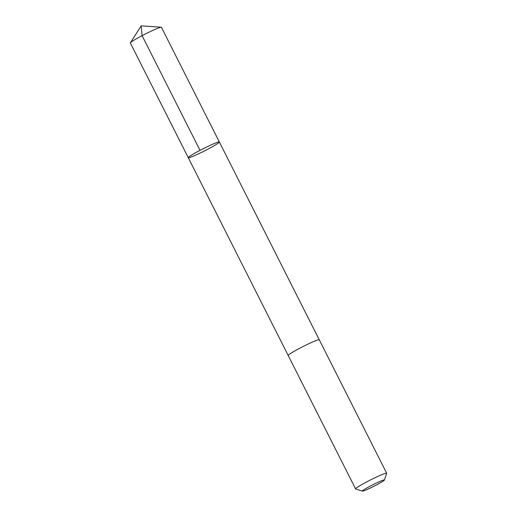<?xml version="1.0" encoding="UTF-8"?>
<svg xmlns="http://www.w3.org/2000/svg" width="517" height="517" viewBox="0 0 517 517"><rect width="100%" height="100%" fill="white"/><g stroke="black" fill="none" stroke-linecap="round" stroke-linejoin="round"><path stroke-width="0.78" d="M219.35 142.065A17.41 1.273 -26.8 0 1 203.905 151.21A17.41 1.273 -26.8 0 1 188.272 157.679A17.41 1.273 -26.8 0 1 203.233 148.689A17.41 1.273 -26.8 0 1 219.344 141.981A17.41 1.273 -26.8 0 1 219.35 142.065M161.427 27.311A17.41 1.273 153.2 0 0 161.239 27.233A17.41 1.273 153.2 0 0 145.309 34.025A17.41 1.273 153.2 0 0 130.394 42.814A17.41 1.273 153.2 0 0 130.342 42.924A17.41 1.273 153.2 0 0 130.349 43.014L188.272 157.679A17.41 1.273 -26.8 0 1 203.233 148.689A17.41 1.273 -26.8 0 1 219.344 141.981L161.427 27.311M384.435 480.015L386.658 473.301A17.41 1.273 153.2 0 0 386.658 473.197L319.26 339.772A17.41 1.273 153.2 0 0 303.628 346.241A17.41 1.273 153.2 0 0 288.176 355.386A17.41 1.273 153.2 0 0 288.182 355.47L355.58 488.895A17.41 1.273 153.2 0 0 355.664 488.959L362.385 491.15A12.382 0.905 153.2 0 0 373.791 486.329A12.382 0.905 153.2 0 0 384.435 480.015A12.382 0.905 153.2 0 0 373.72 484.339A12.382 0.905 153.2 0 0 362.32 491.047A12.382 0.905 153.2 0 0 362.385 491.15M386.658 473.197A17.41 1.273 153.2 0 0 371.025 479.666A17.41 1.273 153.2 0 0 355.573 488.811A17.41 1.273 153.2 0 0 355.58 488.895M200.014 150.35L142.091 35.679L141.18 25.85L130.394 42.814M141.18 25.85L161.239 27.233M319.241 339.747L219.344 141.981M288.176 355.444L188.272 157.679"/></g></svg>
